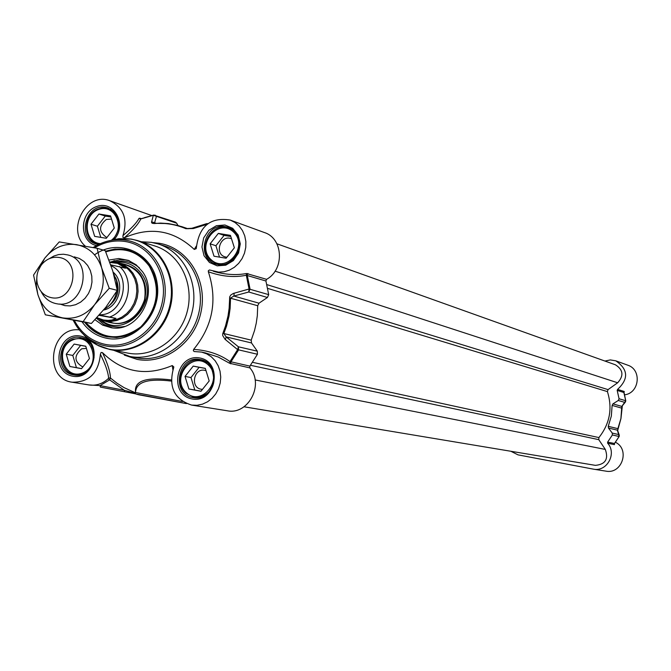 <?xml version="1.0" encoding="UTF-8"?>
<svg xmlns="http://www.w3.org/2000/svg" width="671" height="671" viewBox="0 0 671 671"><rect width="100%" height="100%" fill="white"/><g stroke="black" fill="none" stroke-linecap="round" stroke-linejoin="round"><path stroke-width="1.01" d="M59.828 304.005L64.919 305.657L70.287 305.901L75.63 304.701L80.637 302.135L84.999 298.343L88.463 293.546L90.837 288.035L91.969 282.13L91.793 276.167L90.325 270.514L87.649 265.49L83.925 261.388L79.379 258.452L74.263 256.85M36.997 275.513L36.293 285.158L37.861 294.535C42.114 307.368 50.375 315.152 62.629 317.878C75.11 319.648 85.787 315.236 94.661 304.634C102.873 293.395 105.204 281.132 101.665 267.846C97.261 254.938 88.907 247.205 76.595 244.647C64.122 243.061 53.537 247.54 44.814 258.1L38.239 270.656M45.334 314.808L91.39 323.472L105.808 307.301L117.299 290.375L112.736 270.891L105.246 250.669L97.11 248.287L101.665 267.846L109.23 288.295L94.661 304.634L83.145 321.652L45.334 314.808L37.861 294.535L33.55 275.076L44.814 258.1L59.241 241.912L97.11 248.287M91.39 323.472L83.145 321.652M117.299 290.375L109.23 288.295M276.905 243.783L615.458 364.814C623.242 369.78 623.963 375.76 617.647 382.78L608.043 389.616L607.414 391.604C612.682 408.387 609.847 423.711 598.909 437.576L598.784 439.664L605.317 449.427C608.689 459.065 605.393 464.374 595.429 465.364L244.018 406.777M104.223 309.289C110.958 305.355 115.144 299.333 116.796 291.231M117.081 289.126L116.553 280.73L113.416 273.206M109.918 262.453L117.551 263.368L125.544 268.215L110.765 264.844M99.375 314.993L116.008 318.373L111.94 320.033L107.301 320.486L103.3 319.958L96.934 317.685M116.008 318.373L99.073 315.336M103.544 320.008L110.589 320.621L116.301 319.581L121.736 317.215L126.634 313.634L130.77 309.012L133.94 303.56L135.995 297.547L136.834 291.248L136.414 284.974L134.762 279.019L131.952 273.667L128.127 269.172L123.472 265.75L117.928 263.477M96.775 317.861L104.349 320.964L111.176 321.493L117.022 320.428L122.592 318.012L127.616 314.338L131.86 309.608L135.106 304.022L137.211 297.849L138.075 291.399L137.647 284.965L135.961 278.859L133.084 273.374L129.167 268.769L124.395 265.255L116.486 262.436L109.834 262.227M41.107 291.524C44.236 297.874 49.033 301.866 55.492 303.502L56.431 303.686C83.288 309.817 94.636 260.977 67.763 254.921L63.418 254.225L58.587 254.569L53.881 256.045L49.511 258.57M51.248 297.647C74.187 302.747 82.256 260.407 58.922 257.454C52.531 256.582 46.97 258.729 42.231 263.904C37.551 269.658 35.907 276.167 37.291 283.447C39.354 291.264 44.001 295.995 51.248 297.647M266.58 279.329L246.525 273.5L246.307 275.236L249.075 289.008L248.748 292.002L267.427 297.488L268.694 294.644L265.926 280.998L266.58 279.329C284.772 269.524 283.254 238.322 264.374 232.535L230.161 220.046L235.001 222.495L239.17 226.052L242.466 230.556L244.73 235.781L245.854 241.485L245.771 247.373L244.487 253.177L242.072 258.603L238.641 263.384L234.355 267.284L229.432 270.128L224.114 271.772L218.654 272.132L209.528 269.968L208.387 270.614L208.329 271.747C221.69 276.561 234.347 277.727 246.307 275.236L265.926 280.998M196.368 245.989L194.263 249.419C173.588 230.119 150.262 226.253 124.286 237.819C132.959 230.237 138.469 223.946 140.801 218.947L141.187 218.796M141.22 218.696L139.736 218.201L139.023 218.402L140.801 218.947L153.332 215.282L151.503 222.336L152.174 223.284L154.129 223.535C165.141 222.663 175.727 224.382 185.875 228.694L193.357 228.543L206.97 224.357M226.58 410.652L227.318 410.778C248.236 415.198 264.449 384.483 249.872 367.893L249.872 366.106L230.002 361.594C219.878 354.313 207.75 350.262 193.634 349.423C212.791 326.014 217.689 300.122 208.329 271.747M268.694 294.644L249.075 289.008L233.29 293.462L230.841 294.997L229.725 296.792L229.138 308.232L228.031 315.907L225.523 325.938L222.705 333.797L222.68 335.508L225.045 339.308L237.626 349.633L230.002 361.594L229.574 363.254L249.872 367.893M113.676 350.287L129.813 356.469C156.242 361.602 184.944 341.338 192.057 312.116C199.48 282.969 183.619 251.667 157.861 243.867L151.478 242.348L141.355 241.761M96.884 344.86L109.809 349.516L128.161 353.172C153.34 358.046 180.667 338.704 187.394 310.858C194.431 283.087 179.274 253.294 154.716 245.93L137.362 240.52L131.348 239.094L124.018 238.482M267.427 297.488L258.998 303.2L233.86 296.045L248.748 292.002L250.04 289.1L247.23 275.177L247.901 273.474M82.055 321.828C88.362 330.761 96.674 336.255 106.999 338.318C134.527 343.921 162.256 313.692 157.131 283.263C152.871 252.648 118.448 237.349 94.561 254.846M105.481 251.222L114.993 249.033L124.605 249.36L128.916 250.358L136.901 253.823L143.946 259.132L149.708 266.051L153.919 274.263L156.368 283.372L156.93 292.959L155.58 302.554L152.392 311.713L147.503 319.992L141.153 327.003L133.646 332.413L125.351 335.978L116.645 337.521L107.058 336.817C97.974 334.804 90.526 329.964 84.697 322.298M249.872 366.106L257.446 354.263L257.303 351.168L238.406 346.806L237.626 349.633L257.446 354.263M230.824 363.883L230.824 362.063L238.549 349.968L238.406 346.806L226.144 336.901L251.499 342.948L257.303 351.168M229.557 297.941L257.714 305.724L257.312 315.756L256.238 323.246L254.51 330.61L251.214 340.147L223.846 333.537L226.496 326.207L229.012 316.125L230.128 308.417L230.539 298.083L233.86 296.045L234.187 293.16M225.406 339.618L226.144 336.901L223.846 333.537L222.889 333.235M251.499 342.948L251.214 340.147M257.714 305.724L258.998 303.2M151.554 221.757L154.598 222.789L156.469 216.288L155.144 215.165L153.332 215.282L176.691 223.208L177.949 225.464M193.357 228.543L186.823 228.585L177.899 225.456L168.371 223.586L160.604 223.099L154.129 223.535M205.787 224.248L207.591 223.871M176.691 223.208L175.383 222.101L153.701 215.064M154.38 223.342L154.598 222.789L155.848 223.208M100.373 387.1L135.936 393.919L100.373 387.1L100.013 385.615L109.549 379.937L110.489 378.067C110.229 371.759 107.545 363.271 102.453 352.611L101.078 352.476L100.398 354.271C105.339 364.16 108.081 372.053 108.618 377.941L108.115 378.771C102.445 383.862 96.087 385.926 89.042 384.953L88.413 384.844M135.357 392.77L124.076 387.645L117.048 383.225L110.489 378.067L108.618 377.941M135.475 393.349L124.261 390.254L108.115 378.771M171.256 379.937C146.244 376.859 134.334 380.793 135.525 391.755M102.453 352.611C122.533 372.304 145.8 376.624 172.262 365.561L172.892 369.738M193.634 349.423L193.323 350.715L194.196 351.529L201.568 352.09L206.702 353.852L211.323 356.804L215.198 360.813L218.15 365.687L220.021 371.172L220.734 377.027L220.231 382.948L218.553 388.652L215.777 393.86L212.044 398.322L207.524 401.812L202.449 404.168L197.073 405.284L191.638 405.091C174.309 399.43 168.295 387.033 173.604 367.884L173.823 366.936L172.262 365.561M205.418 352.921L218.285 357.047L229.574 363.254M246.525 273.5C236.578 275.37 226.06 274.775 214.98 271.721L214.879 271.688M194.263 249.419L196.217 248.681L196.368 247.708C199.17 226.161 210.434 216.943 230.161 220.046M139.023 218.402C136.574 222.931 131.222 228.652 122.969 235.563L122.927 237.442L124.286 237.819M85.368 246.165C65.901 229.851 86.408 191.428 109.725 200.696C123.598 207.448 128.018 219.073 122.969 235.563M151.663 215.517L109.725 200.696M100.398 354.271C98.545 373.042 89.142 382.353 72.2 382.21C42.986 378.821 50.132 326.316 79.287 329.872M182.504 401.51L135.391 392.485L135.844 390.094C137.874 381.472 149.692 378.469 171.306 381.078M124.613 391.738L124.261 390.254L100.013 385.615L88.773 384.911M105.599 251.508C113.5 248.589 121.384 248.245 129.268 250.468L123.741 249.31L116.72 249.092L111.101 249.889L105.607 251.524M85.225 322.39C90.962 329.964 98.302 334.779 107.234 336.859C98.285 334.779 90.929 329.956 85.183 322.39M101.153 320.017C125.511 340.44 161.208 300.231 141.682 274.062C135.156 265.079 126.551 261.17 115.865 262.336M95.005 319.74L102.571 325.1L111.344 327.758C137.798 332.715 159.279 294.225 142.504 271.713L136.23 264.869L128.379 260.365L118.792 258.528L109.021 260.029M82.759 372.908C63.552 380.818 53.697 347.536 72.904 339.878C92.061 331.793 102.126 365.25 82.759 372.908M89.461 358.54L81.501 368.681L69.885 366.492L66.236 354.196L74.154 344.08L85.771 346.228L89.461 358.54M86.894 340.239L81.946 338.276L73.055 339.157C57.094 344.768 58.645 372.85 75.068 374.72L80.327 374.67M86.425 348.392L81.686 348.794C73.793 355.731 74.112 361.753 82.642 366.869L82.894 366.911M85.796 346.32L80.663 345.372L72.787 355.429L76.427 367.649L81.552 368.614M69.885 366.492L76.427 367.649M66.236 354.196L72.787 355.429M74.154 344.08L80.663 345.372M186.085 392.501C170.35 378.075 192.485 350.153 208.119 364.814C224.013 379.274 201.619 407.322 186.085 392.501M200.973 391.268L188.886 388.979L185.028 376.423L193.214 366.114L205.301 368.354L209.193 380.943L200.973 391.268M207.297 362.826L201.275 360.218C184.651 355.898 172.548 381.958 185.909 393.231L194.305 397.408L200.788 397.14M206.022 370.669L204.84 370.342C193.734 367.716 189.985 387.737 201.3 389.255L202.474 389.373M205.334 368.446L199.128 367.297L190.983 377.538L194.825 390.027L201.023 391.193M185.028 376.423L190.983 377.538M188.886 388.979L194.825 390.027M193.214 366.114L199.128 367.297M211.206 259.769C195.412 245.762 217.572 217.563 233.265 231.797C249.218 245.838 226.798 274.162 211.206 259.769M226.127 258.226L214.007 256.213L210.124 243.808L218.327 233.399L230.447 235.37L234.364 247.792L226.127 258.226M234.347 231.428L228.811 228.073C211.717 221.044 196.569 248.773 211.021 260.558L216.993 263.971L223.334 264.6M231.529 238.801L231.042 238.616C220.424 234.506 214.066 253.831 225.037 256.867L226.907 257.236M230.799 236.486L224.072 235.395L215.919 245.737L219.492 257.119M210.124 243.808L215.919 245.737M218.327 233.399L224.072 235.395M100.398 243.623C83.69 242.491 82.474 214.494 98.863 209.402C115.127 203.531 125.88 228.576 111.847 239.849M114.288 228.056L106.312 238.297L94.67 236.36L90.996 224.231L98.931 214.007L110.581 215.903L114.288 228.056M113.391 211.155L108.761 208.656L105.683 207.985L101.707 208.077L97.815 209.201C82.843 214.737 82.81 240.47 97.798 244.034L98.889 244.311M111.545 219.081L106.312 219.459C98.696 225.817 98.679 231.721 106.244 237.157L107.05 237.349M110.908 216.993L105.28 216.079L97.387 226.236L100.776 237.375M90.996 224.231L97.387 226.236M98.931 214.007L105.28 216.079M604.923 361.048L610.342 359.924L615.777 360.813C628.232 369.335 628.836 378.863 617.588 389.398L617.186 390.413L619.065 398.759L618.285 400.478L624.944 402.432L625.707 401.266M619.283 436.033L618.989 434.64L612.254 433.08L612.371 434.967L607.624 442.122L607.641 443.212C617.11 453.403 607.012 471.965 593.533 469.172L517.995 454.854L510.849 451.264M612.254 433.08L608.463 428.031L617.404 430.161L619.132 436.452M625.724 400.805L621.799 406.4L620.91 418.57L617.882 428.643L608.262 426.32L608.463 428.031M608.262 426.32L611.331 416.062L612.128 405.401L621.682 408.144M625.347 402.122L621.799 406.4L612.925 403.875L612.128 405.401M612.925 403.875L618.285 400.478M607.641 443.212L614.426 444.638L614.284 443.774M614.477 443.472L607.624 442.122M614.502 444.437L614.3 443.984M593.533 469.172L605.93 471.143C621.95 474.481 630.228 449.36 615.441 442.256M624.24 391.747L623.887 392.602M624.55 394.833C639.538 393.147 642.013 369.545 627.679 365.158L615.777 360.813M617.714 430.723L617.899 428.61M614.468 443.539L619.157 436.502L619.241 435.034L617.655 430.547L620.952 418.578L622.327 405.938M275.068 271.159L617.647 382.78M266.865 284.621L608.043 389.616M267.687 288.396L607.414 391.604M252.564 362.323L598.909 437.576M250.476 365.292L598.784 439.664M255.114 379.945L605.317 449.427M115.68 277.794C120.461 289.159 118.037 298.679 108.4 306.362M103.619 310.036C119.329 306.974 125.527 282.239 113.114 272.158M111.059 265.699C132.875 275.336 123.464 315.58 99.576 314.758M109.868 316.955C129.209 310.22 135.064 279.346 119.455 266.504M153.407 215.198L144.584 217.614M89.058 339.719L98.855 345.909L110.338 349.616C135.877 354.556 163.615 334.863 170.468 306.53C177.63 278.28 162.265 247.985 137.362 240.52L131.222 239.069L114.842 239.212M83.523 334.468C90.736 342.344 99.459 347.284 109.692 349.281C136.247 354.464 164.932 332.766 170.375 302.948C176.213 273.206 157.358 243.246 130.644 239.086L118.918 238.666L107.31 241.199M76.268 325.72L73.164 320.235L76.268 325.72C83.632 336.733 93.563 343.493 106.052 346.018C131.516 350.983 159.019 330.149 164.236 301.547C169.847 273.013 151.772 244.261 126.156 240.268C115.915 238.675 106.043 240.428 96.54 245.519L93.126 247.557L96.54 245.519M74.33 320.444C81.409 333.579 91.91 341.606 105.825 344.508C130.627 349.331 157.391 329.042 162.474 301.204C167.935 273.424 150.346 245.418 125.402 241.526C114.624 239.874 104.332 241.963 94.527 247.817M186.999 228.635L185.875 228.694M207.901 223.636L206.962 223.653M137.169 394.221L186.387 403.598M139.736 218.201L140.835 218.897M157.861 243.867L164.588 245.989C190.212 253.747 205.989 284.848 198.608 313.793C191.554 342.814 163.019 362.936 136.733 357.836L129.419 356.393M124.37 355.127L137.094 359.379C165.2 364.89 195.563 342.059 201.283 310.623C207.44 279.262 187.41 247.649 159.128 243.254L153.055 242.642M114.305 239.312C127.549 224.827 114.028 199.857 96.699 206.525C79.186 212.296 78.993 241.87 96.473 245.552M96.658 244.143L98.411 244.546L96.658 244.143C76.611 239.245 85.309 203.112 105.523 207.331L107.888 207.909C120.646 215.559 122.374 226.11 113.08 239.564M72.694 376.205C95.534 380.784 103.284 340.021 80.335 336.054C57.589 331.675 49.889 372.044 72.694 376.205M73.617 374.904C52.019 371.709 59.451 332.766 80.721 337.588L80.998 337.639C102.277 340.977 95.022 379.467 73.953 374.972L73.617 374.904M192.023 398.943C215.802 403.707 223.661 362.114 199.773 357.97C176.096 353.424 168.295 394.607 192.023 398.943M192.896 397.609C170.426 394.254 177.949 354.523 200.092 359.53L200.428 359.589C222.495 363.112 215.173 402.273 193.29 397.677L192.896 397.609M217.203 265.85L225.741 265.188L233.374 260.6L238.566 252.992L240.293 243.875L238.197 235.068L232.711 228.325L224.928 224.986L216.406 225.699L208.824 230.304L203.674 237.878L201.954 246.945L204.009 255.718L209.453 262.462L217.203 265.85M228.039 227.335C233.659 228.853 237.408 233.869 239.295 242.382C242.021 248.538 232.015 267.419 218.025 264.592L215.945 264.097C195.32 258.729 204.361 222.269 225.238 226.622L228.039 227.335C248.136 233.349 238.549 269.079 218.05 264.6L215.945 264.097M105.079 321.124C123.548 327.532 136.817 320.646 144.886 300.457C147.477 278.876 139.132 266.471 119.841 263.242M85.787 322.491C102.26 339.903 120.604 341.354 140.809 326.852C158.188 308.232 161.006 287.985 149.264 266.102C137.891 251.164 123.389 246.433 105.766 251.902M114.406 260.574L111.185 262.118M111.101 322.491C134.242 330.023 155.806 295.802 140.608 275.462L137.152 271.302L134.083 268.744L130.694 266.714L125.779 264.936M99.543 319.346C106.672 325.921 115.001 328.287 124.521 326.458M139.459 267.88C131.986 261.707 123.539 259.803 114.129 262.151M129.511 260.826L125.334 259.929L119.631 259.744L109.801 262.143M96.473 318.18L103.703 324.395L112.401 327.884M614.426 444.638L614.41 443.565L619.107 436.494L612.371 434.967M624.248 391.487L617.588 389.398M617.186 390.413L623.845 392.485L625.716 400.73L619.065 398.759M118.205 263.552L117.551 263.368M103.913 320.092L103.3 319.958M126.643 265.179L118.993 262.998M111.973 322.684L104.349 320.964M188.098 228.794L181.95 226.697M206.358 223.745L192.166 228.182M141.019 218.771L153.592 215.089M154.59 223.3L168.287 223.569L181.623 226.588M191.914 228.266L186.823 228.585M207.909 223.628L206.593 223.669M205.477 352.938L201.568 352.09M227.318 410.778L191.638 405.091M214.98 271.713L213.319 271.21M140.91 218.821L140.44 218.838M89.042 384.953L72.2 382.21M186.395 403.598L141.858 395.353C135.844 394.372 133.68 393.407 135.391 392.485M107.888 207.909C116.544 212.741 125.888 221.975 112.862 239.614M80.998 337.639L86.525 339.979L90.895 344.382L93.546 350.321L94.049 357.685L91.55 365.611L88.723 369.536L84.311 373.051L79.22 374.913L73.953 374.972M200.428 359.589C208.907 360.704 213.395 368.027 213.881 381.564C212.338 391.478 205.477 396.846 193.29 397.677M111.831 322.65C119.379 325.351 136.85 322.155 144.567 299.618C146.949 282.416 140.927 270.925 126.5 265.137M84.429 338.78L81.946 338.276M77.492 375.139L75.068 374.72M204.009 360.78L201.275 360.218M196.98 397.853L194.305 397.408M231.428 229.004L228.811 228.073M219.56 264.777L216.993 263.971M111.151 209.453L108.761 208.656M98.83 244.345L97.798 244.034M614.317 444.16L614.46 443.556M623.946 391.973L625.758 400.755L625.355 402.122"/></g></svg>

